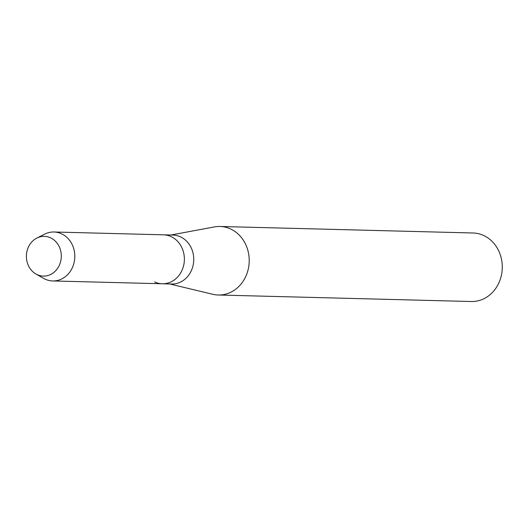 <?xml version="1.0" encoding="UTF-8"?>
<svg xmlns="http://www.w3.org/2000/svg" width="528" height="528" viewBox="0 0 528 528"><rect width="100%" height="100%" fill="white"/><g stroke="black" fill="none" stroke-linecap="round" stroke-linejoin="round"><path stroke-width="0.79" d="M50.582 237.838A19.879 17.457 -88.5 0 0 27.74 248.688A19.879 17.457 -88.5 0 0 37.118 274.619A19.879 17.457 -88.5 0 0 59.954 263.769A19.879 17.457 -88.5 0 0 50.582 237.838A19.879 17.457 -88.5 0 0 36.868 238.062A19.879 17.457 -88.5 0 0 26.4 255.783A19.879 17.457 -88.5 0 0 35.937 274.012A19.879 17.457 -88.5 0 0 37.118 274.619A19.879 17.457 -88.5 0 0 59.954 263.769A19.879 17.457 -88.5 0 0 50.582 237.838M154.592 281.945A24.486 21.496 -88.5 0 0 162.254 283.767L171.626 284.011A24.486 21.496 -88.5 0 0 193.268 264.541A24.486 21.496 -88.5 0 0 180.543 236.887A24.486 21.496 -88.5 0 0 172.887 235.059L163.515 234.821A24.486 21.496 -88.5 0 1 171.171 236.643A24.486 21.496 -88.5 0 0 163.515 234.821L53.948 231.997A24.486 21.496 -88.5 0 0 44.715 234.102L36.868 238.062M169.64 283.958L212.731 294.281A34.274 30.096 -88.5 0 0 218.236 295.007A34.274 30.096 -88.5 0 0 248.536 267.749A34.274 30.096 -88.5 0 0 230.723 229.033A34.274 30.096 -88.5 0 0 219.998 226.479A34.274 30.096 -88.5 0 0 214.467 226.915L170.9 235.013M218.236 295.007L471.299 301.521A34.274 30.096 -88.5 0 0 501.6 274.263A34.274 30.096 -88.5 0 0 483.787 235.547A34.274 30.096 -88.5 0 0 473.062 232.993L219.998 226.479M162.254 283.767A24.486 21.496 -88.5 0 0 183.896 264.297A24.486 21.496 -88.5 0 0 171.171 236.643A24.486 21.496 -88.5 0 1 183.896 264.297A24.486 21.496 -88.5 0 1 162.254 283.767L52.688 280.949A24.486 21.496 -88.5 0 0 74.329 261.479A24.486 21.496 -88.5 0 0 61.604 233.825A24.486 21.496 -88.5 0 0 53.948 231.997M35.937 274.012L43.573 278.375A24.486 21.496 -88.5 0 0 45.025 279.127A24.486 21.496 -88.5 0 0 52.688 280.949"/></g></svg>
